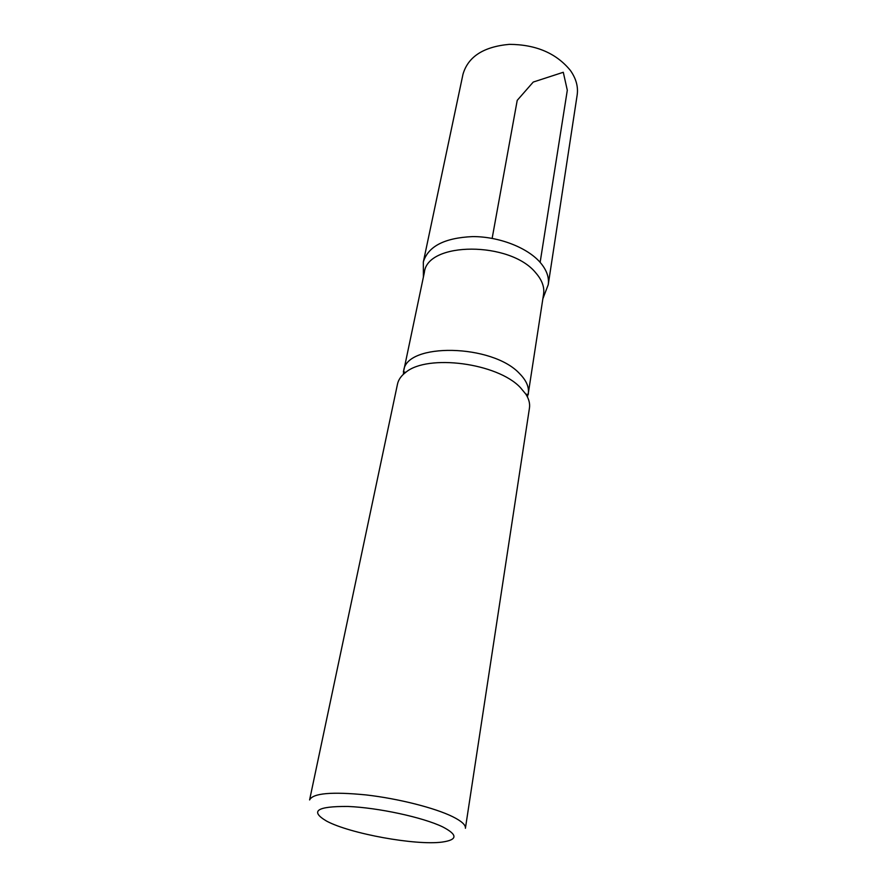 <?xml version="1.0" encoding="UTF-8"?>
<svg xmlns="http://www.w3.org/2000/svg" width="887" height="887" viewBox="0 0 887 887"><rect width="100%" height="100%" fill="white"/><g stroke="black" fill="none" stroke-linecap="round" stroke-linejoin="round"><path stroke-width="1.33" d="M442.668 826.884C457.925 834.822 457.714 839.889 442.025 842.096C415.626 845.633 350.088 833.725 326.627 821.118C309.641 811.128 316.726 806.25 347.892 806.46C378.217 807.658 423.088 817.382 442.668 826.884M525.836 394.15L520.414 387.608C497.54 362.994 427.523 353.824 405.769 372.329C401.201 375.755 398.44 379.68 397.498 384.093L309.596 799.952C312.834 793.222 331.638 791.548 366.009 794.918C398.263 798.599 434.918 807.891 452.747 816.727C461.617 821.162 465.841 825.01 465.409 828.27L529.45 408.075C530.116 403.607 528.918 398.962 525.836 394.15C528.02 394.604 528.829 394.405 528.286 393.529L527.388 396.855M535.792 272.886C542.001 280.015 544.607 287.066 543.587 294.063L528.286 393.529C529.206 387.098 526.368 380.523 519.749 373.793C492.595 343.779 405.791 342.415 403.707 370.888L424.374 272.398C427.179 241.541 510.347 241.087 535.792 272.886M540.139 262.352C546.603 269.859 549.297 277.298 548.233 284.683C549.297 277.298 546.603 269.859 540.139 262.352C527.155 247.462 498.782 236.496 472.627 236.596C444.564 237.849 428.133 246.32 423.332 261.987C428.133 246.32 444.564 237.849 472.627 236.596C498.782 236.496 527.155 247.462 540.139 262.352L567.303 90.252L563.289 72.279L533.242 82.059L517.221 100.353L492.141 238.359M423.398 277.054L423.332 261.987L462.981 74.286C468.07 56.701 483.515 46.723 509.326 44.35C535.959 44.516 556.326 53.231 570.419 70.483C576.106 78.588 578.357 86.771 577.16 95.031L548.233 284.683L542.866 298.764M403.374 374.314L403.707 370.888C402.886 371.52 403.574 371.997 405.769 372.329"/></g></svg>

